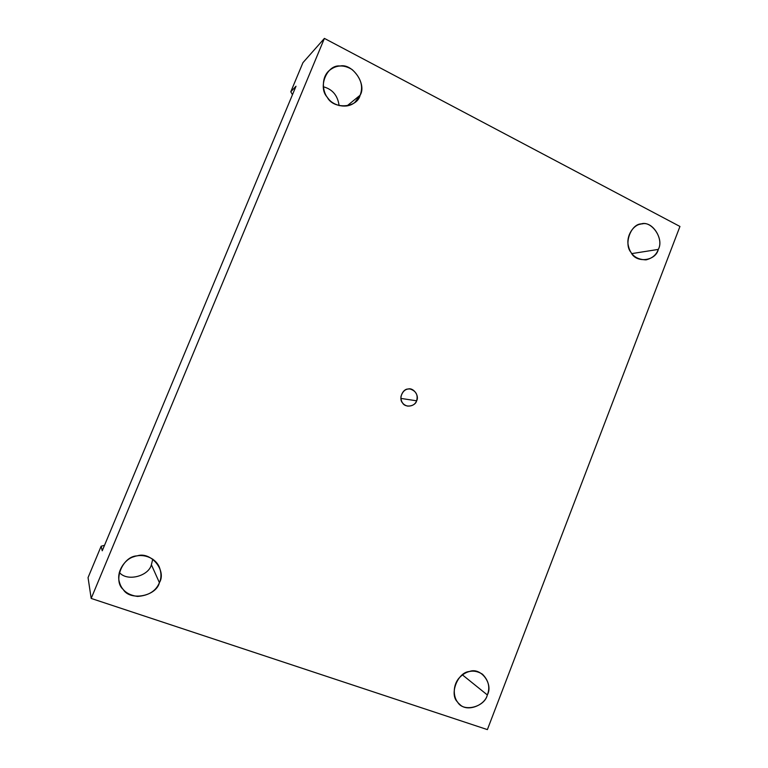 <?xml version="1.0" encoding="UTF-8"?>
<svg xmlns="http://www.w3.org/2000/svg" width="768" height="768" viewBox="0 0 768 768"><rect width="100%" height="100%" fill="white"/><g stroke="black" fill="none" stroke-linecap="round" stroke-linejoin="round"><path stroke-width="1.15" d="M631.853 253.594L658.301 249.408C664.589 238.445 650.87 219.562 640.627 224.141C633.341 224.957 625.997 235.949 628.32 245.587C630.317 254.88 636.24 259.632 646.09 259.853C652.358 258.24 656.429 254.765 658.301 249.408L631.853 253.594M339.101 105.638C337.738 95.491 332.486 89.213 323.338 86.784C332.486 89.213 337.738 95.491 339.101 105.638M346.906 105.984L360.115 95.242C363.562 86.294 360.912 77.75 352.186 69.61C343.613 64.282 335.712 64.819 328.493 71.203C320.832 78.826 322.675 92.755 328.32 98.64C333.629 106.09 347.53 109.046 354.97 102.278L360.115 95.242L346.906 105.984M151.382 564.739L152.765 559.123L151.382 564.739C148.781 576.038 127.104 582.058 119.318 572.39C127.104 582.058 148.781 576.038 151.382 564.739L159.408 582.653C161.53 577.978 161.472 572.707 159.235 566.842C154.493 556.579 141.667 553.594 133.891 556.714C124.55 559.19 116.256 572.006 119.366 581.99C121.546 590.208 127.603 595.018 137.539 596.429C148.694 595.594 155.981 591.005 159.408 582.653L151.382 564.739M462.394 674.851L487.334 694.944C490.282 687.446 488.659 680.534 482.467 674.198C474.019 669.024 466.138 670.397 458.803 678.336C451.594 687.226 453.859 699.926 459.542 704.15C466.819 712.55 484.963 705.466 487.334 694.944L462.394 674.851M416.621 400.81C418.205 394.915 416.035 390.979 410.112 389.002C405.686 388.57 402.634 391.094 400.954 396.595C400.762 401.722 402.998 404.899 407.664 406.109C412.186 406.214 415.171 404.458 416.621 400.81L400.915 398.41L416.621 400.81C415.354 406.502 405.13 408.058 402.547 402.902C398.486 398.957 402.528 388.848 408.086 389.03C413.405 387.283 419.597 395.846 416.621 400.81M290.784 91.786L292.474 94.694L290.784 91.786L296.006 86.227L290.784 91.786L302.947 62.659L290.784 91.786M102.24 550.781L296.006 86.227L102.24 550.781L101.146 546.211L102.24 550.781M104.525 545.299L101.146 546.211L88.051 577.594L91.181 598.435L324.403 38.4L302.947 62.659L324.403 38.4L91.181 598.435L88.051 577.594L101.146 546.211L104.525 545.299M487.382 729.6L91.181 598.435L487.382 729.6L679.949 226.464L324.403 38.4L679.949 226.464L487.382 729.6M487.334 694.944C484.666 707.232 463.094 712.541 457.622 702.086C449.011 694.464 457.661 672.125 469.411 671.52C480.691 666.845 493.613 683.875 487.334 694.944M159.408 582.653C156.355 596.237 130.09 601.325 123.216 589.469C112.57 580.646 122.784 556.08 137.136 555.878C150.845 551.126 166.886 570.595 159.408 582.653M360.115 95.242C357.226 108.173 333.331 109.69 327.187 97.142C317.587 87.072 327.053 64.31 340.09 66C352.57 63.139 367.008 84.374 360.115 95.242M658.301 249.408C655.766 261.178 635.99 263.51 631.066 252.47C623.251 243.802 631.325 222.941 642.077 223.92C652.426 220.819 664.128 239.347 658.301 249.408M158.947 566.246L159.235 566.842"/></g></svg>
